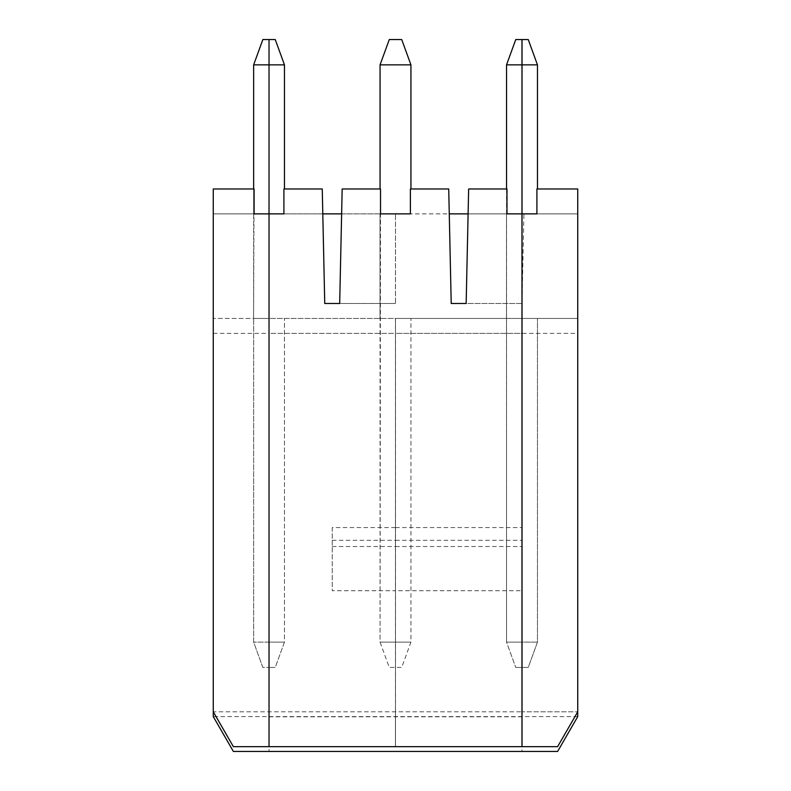 <?xml version="1.0" encoding="UTF-8"?>
<svg xmlns="http://www.w3.org/2000/svg" width="791" height="791" viewBox="0 0 791 791"><rect width="100%" height="100%" fill="white"/><g stroke="black" fill="none" stroke-linecap="round" stroke-linejoin="round"><path stroke-width="0.59" stroke-dasharray="3.96 2.97" d="M395.451 527.567L332.24 527.567L332.24 590.729L395.451 590.729L395.451 333.377L269.029 333.377L269.029 318.437L269.029 746.655L269.029 333.377L521.971 333.377L521.971 711.801L213.263 711.801L213.263 318.437L269.029 318.437L269.029 642.124L269.029 318.437L395.451 318.437L395.451 333.377M395.5 301.776L395.5 213.877L395.46 303.497L324.745 303.497L322.797 213.877L283.91 213.877L283.91 188.98L322.253 188.98L283.91 188.98L283.91 213.877L269.029 213.877L269.029 746.655L395.451 746.655L233.385 746.655L213.263 711.801L233.385 746.655L557.615 746.655L522.02 746.655L522.02 711.801L577.737 711.801L522.02 711.801L522.02 333.377L577.737 333.377L577.737 711.801L557.615 746.655L577.737 711.801L577.737 716.597L557.615 751.45L233.385 751.45L213.263 716.597L213.263 711.801L521.971 711.801L521.971 746.655L269.029 746.655L269.029 318.437L213.263 318.437L213.263 188.98L213.263 213.877L213.263 188.98L254.089 188.98L254.089 213.877L213.263 213.877L254.089 213.877L254.089 188.98L213.263 188.98L254.089 188.98L253.595 318.437L253.644 188.98M269.029 642.124L269.029 667.436L269.029 642.124L284.463 642.124L284.463 318.437L284.463 642.124L275.248 667.436L269.029 667.436L275.248 667.436L284.463 642.124L269.029 642.124L269.029 318.437L253.644 318.437L269.029 318.437L269.029 667.436L269.029 642.124L253.644 642.124L269.029 642.124M284.463 188.98L284.463 64.862L275.248 39.55L269.029 39.55L269.029 213.877L269.029 39.55L262.849 39.55L253.644 64.862L253.644 213.877L341.633 213.877L339.685 303.497L324.745 303.497L322.253 188.98L322.797 213.877L322.253 188.98L283.91 188.98L283.91 213.877M395.5 716.784L395.5 746.655L521.922 746.655L395.5 746.655L395.5 318.437L395.5 716.784L521.922 716.784L521.922 590.729L395.5 590.729M506.537 188.98L506.537 642.124L515.752 667.436L506.537 642.124L521.971 642.124L506.537 642.124L506.487 318.437L521.971 318.437L506.537 318.437L506.537 64.862L521.971 64.862L521.971 213.877L506.537 213.877L521.971 213.877L521.931 303.497L451.216 303.497L448.724 188.98L410.391 188.98L410.391 213.877L341.633 213.877L339.685 303.497L324.745 303.497L322.797 213.877M521.971 301.776L521.971 318.437L269.029 318.437L269.029 213.877L254.089 213.877M269.029 716.784L395.451 716.784L395.451 746.655L395.451 318.437L521.971 318.437L521.971 667.436L521.971 333.377M395.46 303.497L339.685 303.497L342.167 188.98L380.511 188.98L342.167 188.98L341.633 213.877L380.511 213.877L380.511 188.98L380.066 642.124L389.281 667.436L401.719 667.436L410.934 642.124L410.934 318.437L380.016 318.437L410.934 318.437L410.934 642.124L401.719 667.436L389.281 667.436L380.066 642.124L410.934 642.124L380.066 642.124L380.066 213.877L410.934 213.877L410.391 213.877L410.391 188.98L448.724 188.98L449.268 213.877L410.391 213.877L468.104 213.877L466.156 303.497L451.216 303.497L448.724 188.98L410.391 188.98L410.391 213.877M521.922 716.784L521.922 318.437L521.922 333.377L395.5 333.377M395.5 527.567L521.922 527.567L521.922 333.377M521.922 527.567L521.922 590.729M521.931 303.497L466.156 303.497L468.648 188.98L506.982 188.98L468.648 188.98L468.104 213.877L506.982 213.877L506.982 188.98L506.982 213.877L468.104 213.877L466.156 303.497L451.216 303.497L449.268 213.877M380.016 213.877L380.016 318.437L380.016 213.877M515.752 667.436L521.971 667.436L515.752 667.436M521.971 64.862L521.971 39.55L515.752 39.55L506.537 64.862M506.487 213.877L506.487 318.437L506.487 213.877M468.104 213.877L468.648 188.98L506.982 188.98L506.982 213.877M380.066 64.862L389.281 39.55L401.719 39.55L410.934 64.862L380.066 64.862L380.066 188.98M410.934 64.862L410.934 188.98M395.451 716.784L395.451 590.729M332.24 527.567L332.24 590.729M341.633 213.877L342.167 188.98L380.511 188.98L380.511 213.877M284.463 64.862L253.644 64.862M522.02 301.776L523.939 213.877L522.02 213.877L522.02 318.437L537.465 318.437L522.02 318.437L522.02 642.124L522.02 333.377M522.02 64.862L522.02 39.55L528.25 39.55L537.465 64.862L522.02 64.862L522.02 213.877L537.465 213.877L536.911 213.877L536.911 188.98L536.911 213.877L523.939 213.877M536.911 213.877L577.737 213.877L577.737 188.98L577.737 213.877L536.911 213.877L536.911 188.98L577.737 188.98L536.911 188.98L577.737 188.98L577.737 318.437L522.02 318.437L577.737 318.437L577.737 333.377M537.465 642.124L522.02 642.124L522.02 667.436L528.25 667.436L537.465 642.124L537.465 318.437L537.465 642.124L528.25 667.436L522.02 667.436L522.02 642.124L537.465 642.124M537.465 64.862L537.465 188.98M213.263 333.377L269.029 333.377M262.849 667.436L253.644 642.124L253.644 318.437L253.644 642.124L262.849 667.436L269.029 667.436L262.849 667.436M577.737 716.597L213.263 716.597M521.971 746.467L269.029 746.467L269.029 751.45L269.029 746.467L521.971 746.467L521.971 751.45L269.029 751.45L521.971 751.45L521.971 746.467M332.24 546.532L395.451 546.532M332.24 540.302L395.451 540.302M395.5 546.532L521.922 546.532M395.5 540.302L521.922 540.302"/><path stroke-width="1.19" d="M283.91 213.877L283.91 188.98L322.253 188.98L324.745 303.497L339.685 303.497L342.167 188.98L380.511 188.98L380.511 213.877L410.391 213.877L410.391 188.98L448.724 188.98L451.216 303.497L466.156 303.497L468.648 188.98L506.982 188.98L506.982 213.877L521.971 213.877L521.971 746.655L269.029 746.655L269.029 213.877L283.91 213.877L269.029 213.877L269.029 39.55L269.029 746.655L233.385 746.655L213.263 711.801L233.385 746.655L557.615 746.655L522.02 746.655L522.02 213.877L536.911 213.877L522.02 213.877L522.02 64.862L537.465 64.862L528.25 39.55L522.02 39.55L522.02 64.862M322.797 213.877L341.633 213.877M449.268 213.877L468.104 213.877M506.537 188.98L506.537 64.862L515.752 39.55L521.971 39.55L521.971 213.877L506.982 213.877M410.391 213.877L380.511 213.877M506.537 64.862L521.971 64.862M380.066 64.862L410.934 64.862L401.719 39.55L389.281 39.55L380.066 64.862L380.066 188.98M410.934 188.98L410.934 64.862M284.463 188.98L284.463 64.862L275.248 39.55L262.849 39.55L253.644 64.862L284.463 64.862M537.465 188.98L537.465 64.862M536.911 213.877L536.911 188.98L577.737 188.98L577.737 711.801L557.615 746.655L577.737 711.801L577.737 716.597L557.615 751.45L233.385 751.45L213.263 716.597L213.263 188.98L254.089 188.98L254.089 213.877L269.029 213.877L254.089 213.877M253.644 188.98L253.644 64.862"/></g></svg>
